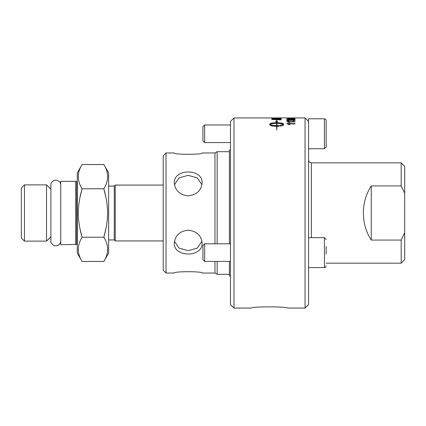 <?xml version="1.0" encoding="UTF-8"?>
<svg xmlns="http://www.w3.org/2000/svg" width="426" height="426" viewBox="0 0 426 426"><rect width="100%" height="100%" fill="white"/><g stroke="black" fill="none" stroke-linecap="round" stroke-linejoin="round"><path stroke-width="0.64" d="M294.696 117.922L305.048 117.922L305.048 308.078L308.568 304.553L308.568 118.806L324.415 118.806L324.415 148.738L326.172 146.975L326.172 120.563C326.332 119.802 325.741 119.216 324.415 118.806M230.466 142.572L204.656 142.572L204.656 124.967L230.466 124.967M204.656 124.967L202.93 126.698L202.93 140.846L204.656 142.572M326.172 142.449L326.172 146.975M326.172 135.335L326.172 141.464M326.172 126.075L326.172 127.64M115.254 185.07L115.254 240.93L114.264 239.939L114.264 186.061L115.254 185.07L163.211 185.07M79.838 198.037L82.096 188.766C79.524 197.733 78.272 205.811 78.347 213C78.272 220.189 79.524 228.267 82.096 237.234C77.042 245.312 77.042 253.39 82.096 261.468L77.287 253.145L77.287 172.855L82.096 164.532L103.822 164.532L108.63 172.855L108.63 253.145L103.822 261.468C108.875 253.39 108.875 245.312 103.822 237.234C106.394 228.267 107.645 220.189 107.57 213C107.645 205.811 106.394 197.733 103.822 188.766L106.079 198.037M75.679 244.678L75.679 181.322L60.737 181.322L60.737 244.678L77.287 244.417M50.88 189.229L46.535 184.884L46.535 241.116L50.88 236.771M24.458 241.116L21.3 237.958L21.3 188.042L24.458 184.884L24.458 241.116L46.535 241.116M106.079 227.963L103.822 237.234L82.096 237.234L79.838 227.963M82.096 261.468L103.822 261.468M82.096 164.532C77.042 172.61 77.042 180.688 82.096 188.766L103.822 188.766C108.875 180.688 108.875 172.61 103.822 164.532M77.287 181.582A0.703 0.703 0 0 1 76.733 181.646L76.733 244.354M174.452 241.26L179.101 248.118L188.212 250.658L197.318 248.118L201.972 241.26M201.972 184.74L197.318 177.882L188.212 175.342L179.101 177.882L174.452 184.74M202.121 273.039C202.973 271.271 173.446 271.271 174.303 273.039C173.446 271.271 202.973 271.271 202.121 273.039L214.97 273.039L214.97 261.42M202.121 182.983C201.296 190.566 196.658 194.852 188.212 195.843C179.761 194.852 175.129 190.566 174.303 182.983C173.446 168.329 202.973 168.329 202.121 182.983M202.121 243.017C202.973 257.671 173.446 257.671 174.303 243.017C175.129 235.434 179.761 231.148 188.212 230.157C196.658 231.148 201.296 235.434 202.121 243.017M202.121 152.961C202.973 154.729 173.446 154.729 174.303 152.961C173.446 154.729 202.973 154.729 202.121 152.961L214.97 152.961L214.97 243.81M174.303 273.039L166.028 273.039L163.211 270.222L163.211 155.778L166.028 152.961L166.028 273.039M214.97 152.961L217.169 151.693L217.169 243.81M217.169 261.42L217.169 274.307L214.97 273.039M229.412 274.307L217.169 274.307M230.466 149.968L229.412 149.968L229.412 243.81M229.412 261.42L229.412 276.032L230.466 276.032M230.466 261.42L204.656 261.42L204.656 243.81L230.466 243.81M204.656 243.81L202.93 245.541L202.93 259.69L204.656 261.42M326.172 254.178L326.172 246.489M230.466 121.447L230.466 304.553L233.986 308.078L233.986 117.922L230.466 121.447M291.549 118.364L292.566 118.364M292.566 118.279L292.566 118.593L291.549 118.593L291.549 118.279L292.566 118.279M291.357 119.083L287.619 119.083L289.589 119.355L291.357 119.083L289.589 119.355M289.589 119.44L287.619 119.083M286.789 119.189C286.341 118.966 287.662 118.833 290.756 118.785C296.017 118.854 294.701 119.056 295.17 119.205M293.04 119.429L294.339 119.115L291.16 118.833L292.247 119.211M291.16 118.833L292.247 119.126L289.558 119.541L286.789 119.099L290.756 118.7C296.022 118.763 294.701 118.966 295.17 119.12L293.125 119.509L294.339 119.115M286.789 121.682L295.032 121.682M288.61 121.879L289.824 122.475L288.844 122.475L286.789 121.596L295.032 121.596L295.032 121.879L288.61 121.879L289.824 122.56M287.614 117.938L289.094 117.927A98.161 17.402 90 0 0 289.073 117.922A98.161 17.402 90 0 0 288.913 117.927L276.916 117.922A2290.527 2242.459 -88.7 0 0 276.431 117.922L233.986 117.922M276.57 125.542L276.57 125.622C273.231 125.558 271.037 125.185 269.988 124.509L269.988 124.424C271.037 125.106 273.231 125.478 276.57 125.542L276.57 123.396C273.226 123.433 271.032 123.78 269.988 124.424M276.57 121.703L275.691 121.591L276.676 120.483L277.656 121.841L276.783 121.729L276.783 122.741C280.92 122.805 283.194 123.247 283.594 124.062L283.594 124.797C283.514 125.35 282.411 125.787 280.281 126.117L280.281 125.319L283.365 124.424C282.316 123.78 280.122 123.433 276.783 123.396L276.783 125.542A12.019 4.713 -0 0 0 277.358 125.537L277.358 125.164L279.839 125.771L277.358 126.746L277.358 126.346A12.019 4.947 180 0 1 276.783 126.357L276.783 130.116L276.57 126.357C272.427 126.229 270.159 125.713 269.759 124.797L269.759 124.067C270.159 123.247 272.427 122.805 276.57 122.741L276.57 121.703M276.57 121.788L276.57 122.741M276.57 122.821C272.427 122.89 270.159 123.332 269.759 124.147L269.759 124.882M279.839 125.851L277.358 125.249M276.783 125.542L276.783 125.622A12.029 4.713 180 0 0 277.358 125.617L277.358 125.537M280.281 125.398L283.365 124.424M283.594 124.147C283.194 123.332 280.92 122.89 276.783 122.821L276.783 122.741M277.656 121.927L276.676 120.483M276.676 120.569L275.691 121.676M272.858 119.317L272.858 119.402A2272.092 2188.463 49.5 0 1 280.111 119.674L279.925 119.03L278.822 118.795L273.007 118.838L272.858 119.317A2270.165 2186.525 49.5 0 1 280.111 119.584M271.793 119.11L275.627 118.593C279.552 118.71 279.041 118.577 281.027 119.094L281.176 119.339M281.176 119.248L281.176 119.871A2275.005 2185.87 -132.5 0 0 271.793 119.498L271.942 118.801L275.627 118.508L281.176 119.248M280.111 118.045L281.176 118.05M276.852 118.231L276.852 118.321A2287.556 2231.633 68 0 1 280.111 118.38L280.111 117.954L281.176 117.959L281.176 118.433A2275.005 2217.351 -114 0 0 271.793 118.247L271.793 117.933L272.858 118.167A2245.473 2191.237 70.4 0 1 275.782 118.215L276.852 117.949L276.852 118.231A2285.618 2229.652 68 0 1 280.111 118.29M275.782 118.034L276.852 118.039M272.858 118.167L272.858 118.258A2247.374 2193.181 70.4 0 1 275.782 118.306L275.782 118.215M271.793 118.018L272.858 118.023M286.789 123.641L295.032 123.641M288.61 123.902L289.824 124.626L288.844 124.626L286.789 123.556L295.032 123.556L295.032 123.902L288.61 123.902L289.824 124.706M286.789 120.398C286.245 120.254 286.954 120.084 288.913 119.892L292.603 119.812C294.169 119.828 295.026 120.02 295.17 120.388M291.139 120.526L288.897 120.015L287.614 120.393L289.094 120.734M292.721 120.755L294.334 120.302L292.619 119.94L291.022 120.281M290.58 120.121L292.603 119.727C294.43 119.797 295.287 119.988 295.17 120.302L292.854 120.915A96.691 12.13 -91.8 0 0 292.721 120.67L294.334 120.302M287.614 120.308L289.094 120.649A98.161 16.88 92.5 0 0 288.913 120.893C287.268 120.739 286.56 120.547 286.789 120.313C286.245 120.169 286.954 119.999 288.913 119.807L290.58 120.036M288.21 118.103L294.339 118.039L288.21 118.172M288.21 118.188L287.619 118.039M294.339 118.055L295.021 118.087M286.932 118.087L287.619 118.055M294.323 118.151L286.789 118.039L294.323 118.151M295.17 117.938L292.854 117.927A96.691 12.508 -90 0 0 292.726 117.922L294.334 117.938M292.726 117.922A96.691 12.508 -90 0 0 292.721 117.922L289.073 117.922M305.048 308.078L287.561 308.078C287.923 306.475 251.18 306.475 251.542 308.078L233.986 308.078M251.542 308.078C251.18 306.475 287.923 306.475 287.561 308.078M401.18 263.177L404.7 259.658L404.7 232.782L401.18 240.062L401.18 263.177L326.172 263.177M401.18 240.062L371.248 240.062C360.769 224.001 360.769 201.999 371.248 185.938L401.18 185.938L404.7 193.218L404.7 232.782M311.385 237.649L311.385 162.823L401.18 162.823L401.18 185.938M371.248 240.062L371.248 185.938M404.7 193.218L404.7 166.342L401.18 162.823M305.048 117.922L308.568 121.447M326.172 239.412L324.415 237.649L324.415 267.581C324.809 267.954 325.395 267.363 326.172 265.819C325.368 267.379 324.782 267.965 324.415 267.581L308.568 267.581M324.415 148.738L308.568 148.738M108.63 239.939L114.264 239.939M108.63 186.061L114.264 186.061M24.458 184.884L46.535 184.884M76.733 181.646L75.679 181.322M163.211 240.93L115.254 240.93M166.028 152.961L174.303 152.961M217.169 151.693L229.412 151.693M324.415 237.649L308.568 237.649M311.385 162.823C309.675 162.652 308.733 161.715 308.568 160.006M60.737 184.73C60.662 182.621 59.443 181.172 57.068 180.379C52.606 179.25 50.225 184.181 50.88 184.73L50.88 241.27C50.114 242.133 53.287 246.404 55.838 245.77C56.908 246.004 60.417 244.95 60.737 241.27"/></g></svg>
